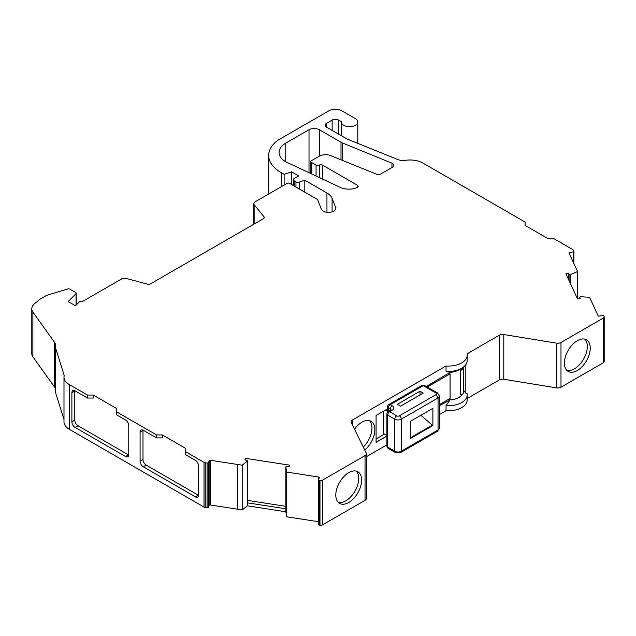 <?xml version="1.0" encoding="UTF-8"?>
<svg xmlns="http://www.w3.org/2000/svg" width="636" height="636" viewBox="0 0 636 636"><rect width="100%" height="100%" fill="white"/><g stroke="black" fill="none" stroke-linecap="round" stroke-linejoin="round"><path stroke-width="0.95" d="M342.701 143.052A12.784 7.378 0 0 1 340.999 142.226L319.336 129.72A7.306 4.213 0 0 0 309.009 129.72L285.755 143.132A22.824 13.181 0 0 0 279.069 152.457A22.824 13.181 0 0 0 285.755 161.775L340.236 187.374A13.698 7.91 0 0 0 357.027 187.596A2.743 1.582 0 0 0 358.14 186.324A2.743 1.582 0 0 0 357.337 185.203L322.516 165.106A2.282 1.32 0 0 0 319.288 165.106A2.282 1.32 0 0 1 316.06 165.106L311.545 162.49A2.282 1.32 0 0 1 310.877 161.56A2.282 1.32 0 0 1 311.545 160.63L319.097 156.265A9.127 5.271 0 0 1 330.792 155.677L376.981 174.351A2.743 1.582 0 0 0 380.487 174.169L392.555 167.204A4.563 2.639 0 0 0 393.891 165.344A4.563 2.639 0 0 0 392.555 163.476A4.563 2.639 0 0 0 391.967 163.19L342.701 143.052L342.701 160.487M446.043 371.345A18.714 10.804 0 0 0 461.696 368.268L458.787 369.945A14.612 8.435 180 0 1 450.081 372.362L446.043 371.345L446.043 365.978A18.714 10.804 0 0 0 467.174 355.262A18.714 10.804 0 0 0 467.023 353.862L499.324 335.212A4.563 2.639 0 0 1 503.792 334.536L556.516 343.146A4.563 2.639 0 0 0 560.984 342.478L603.397 317.992A2.743 1.582 0 0 0 604.2 316.871A2.743 1.582 0 0 0 604.105 316.466L603.858 315.933A0.914 0.525 0 0 0 602.737 315.559L599.215 316.1A0.914 0.525 0 0 1 598.094 315.726L589.532 297.274L580.787 296.75A0.914 0.525 180 0 0 579.801 297.378L580.223 298.57L577.552 298.944L565.945 273.933M446.043 365.978L352.455 420.006A4.563 2.639 0 0 0 351.12 421.867A4.563 2.639 0 0 0 351.295 422.582L366.201 453.023A4.563 2.639 0 0 1 366.376 453.738A4.563 2.639 0 0 1 365.04 455.607L322.627 480.093A2.743 1.582 0 0 1 319.98 480.498L319.057 480.355A0.914 0.525 0 0 1 318.413 479.711L319.359 477.676A0.914 0.525 0 0 0 318.716 477.032L286.741 472.087L285.842 467.039A0.914 0.525 180 0 1 286.931 466.466L288.998 466.713L289.634 465.17L245.695 458.373L244.908 459.892L246.911 460.273A0.914 0.525 180 0 1 247.356 461.084L242.205 465.194L242.205 509.921L210.238 504.976A0.914 0.525 0 0 0 209.117 505.35L208.179 507.385A0.914 0.525 0 0 1 207.058 507.759L205.237 507.48A2.743 1.582 0 0 1 204.013 507.067L69.34 429.316A18.261 10.542 0 0 1 63.99 421.859L63.99 377.132A18.261 10.542 0 0 0 69.34 384.589L69.34 429.316M326.443 123.384L326.443 127.113A4.563 2.639 0 0 1 325.099 125.252A4.563 2.639 0 0 1 326.443 123.384L332.143 120.093A4.563 2.639 0 0 1 338.598 120.093L341.373 121.691A8.22 4.746 0 0 0 341.357 121.953A8.22 4.746 0 0 0 349.577 126.699A8.22 4.746 0 0 0 357.798 121.953A8.22 4.746 0 0 0 355.389 118.598L341.826 110.775A9.127 5.271 0 0 0 328.915 110.775L278.632 139.801A41.753 24.104 0 0 0 268.694 155.415A41.753 24.104 0 0 0 281.517 172.801L284.133 174.312L291.566 171.839L298.674 175.934L294.15 178.541A2.743 1.582 0 0 0 293.347 179.662A2.743 1.582 0 0 0 294.15 180.783L295.971 181.832A2.743 1.582 0 0 0 299.278 182.079L304.819 180.234L326.952 193.01A19.175 11.066 0 0 1 332.095 198.392L335.577 207.28A7.306 4.213 0 0 1 335.76 208.21A7.306 4.213 0 0 1 329.265 212.4A7.306 4.213 0 0 1 321.331 209.141L317.849 200.253A4.563 2.639 0 0 0 316.625 198.973L289.634 183.391A1.829 1.057 0 0 0 287.241 183.295L255.147 201.827A4.508 2.6 0 0 0 253.828 203.663A4.508 2.6 0 0 0 254.138 204.617L264.02 216.852A2.743 1.582 0 0 1 264.274 217.52A2.743 1.582 0 0 1 263.471 218.641L150.541 283.839A2.743 1.582 0 0 1 147.449 284.149L126.262 278.449A4.508 2.6 0 0 0 121.42 279.029L82.402 301.559A1.829 1.057 0 0 0 82.346 301.52A1.829 1.057 0 0 0 79.476 301.742L75.461 305.749L68.187 301.551L76.058 293.681A1.813 1.041 0 0 0 76.225 293.244A1.813 1.041 0 0 0 75.692 292.504L69.881 289.149A1.836 1.057 0 0 0 67.734 288.959L47.787 295.025A9.127 5.271 0 0 0 45.585 295.963L40.124 299.111L34.606 303.666A15.518 8.96 0 0 0 31.8 308.802A15.518 8.96 0 0 0 32.881 312.093L32.881 356.82A15.518 8.96 0 0 1 31.8 353.536L31.8 308.802M369.508 420.627A18.261 10.542 -60 0 1 371.957 427.941A18.261 10.542 -60 0 1 363.275 447.044M364.738 450.026A18.261 10.542 120 0 0 374.858 429.618A18.261 10.542 120 0 0 371.082 421.263A18.261 10.542 120 0 0 354.522 429.173M566.851 370.375A18.261 10.542 120 0 0 580.286 363.808A18.261 10.542 120 0 0 587.322 346.469A18.261 10.542 120 0 0 584.874 339.147M564.402 363.053A18.261 10.542 120 0 0 568.187 371.416A18.261 10.542 120 0 0 582.258 366.519A18.261 10.542 120 0 0 590.224 348.146A18.261 10.542 120 0 0 586.448 339.783A18.261 10.542 120 0 0 572.376 344.68A18.261 10.542 120 0 0 564.402 363.053M338.249 502.353A18.261 10.542 120 0 0 351.684 495.786A18.261 10.542 120 0 0 358.72 478.447A18.261 10.542 120 0 0 356.271 471.133M361.622 480.124A18.261 10.542 -60 0 1 353.656 498.505A18.261 10.542 -60 0 1 339.584 503.394A18.261 10.542 -60 0 1 335.8 495.039A18.261 10.542 -60 0 1 343.774 476.658A18.261 10.542 -60 0 1 357.845 471.769A18.261 10.542 -60 0 1 361.622 480.124M577.599 298.944L577.599 271.556L570.476 274.537A0.914 0.525 180 0 1 569.077 274.275L568.409 273.122L565.945 273.504M568.409 279.236L568.409 273.122M318.382 521.703L286.741 516.814L285.842 511.765L247.356 505.811L247.356 502.83A0.914 0.525 0 0 0 247.531 502.52L247.531 460.774M245.568 460.019L245.568 458.469M285.842 508.673A0.914 0.525 0 0 0 285.842 508.784L247.356 502.83L247.356 461.084M577.599 271.556L569.029 253.104A0.914 0.525 0 0 1 569.673 252.452L573.203 251.912A0.914 0.525 0 0 0 573.847 251.268L573.362 250.218A2.743 1.582 0 0 0 572.654 249.511L554.234 238.874L548.423 238.874L525.177 225.454L525.177 222.099L422.948 163.078A18.261 10.542 0 0 0 405.402 160.336A9.127 5.271 0 0 1 397.842 159.556L347.415 139.165A4.563 2.639 0 0 1 346.811 138.871L326.443 127.113M242.205 465.194L210.238 460.249A0.914 0.525 0 0 0 209.117 460.623L208.179 462.658L208.179 507.385M376.083 438.943L384.478 434.094M387.547 408.837L376.083 415.459L376.083 442.298L386.903 436.05M439.404 405.736L450.081 399.949A14.612 8.435 0 0 0 462.245 394.352M448.062 399.623A14.612 8.435 0 0 0 450.081 399.575M446.043 405.633L446.043 410.705A18.714 10.804 0 0 0 467.174 399.988L467.174 394.916A18.714 10.804 180 0 1 446.043 405.633L450.081 399.949M463.493 390.202L465.822 393.143L467.023 393.525A18.714 10.804 180 0 1 467.174 394.916M426.263 386.489L450.081 372.362M446.043 410.705L439.404 414.537M386.903 444.85L366.376 456.696M465.822 364.666L465.822 393.143M63.99 377.132A18.261 10.542 0 0 1 64.212 375.486L55.499 347.725A18.261 10.542 0 0 0 55.722 346.087A18.261 10.542 0 0 0 54.338 342.057L32.881 312.093M208.179 462.658A0.914 0.525 0 0 1 207.058 463.032L205.237 462.746A2.743 1.582 0 0 1 204.013 462.34L185.593 451.703L185.593 448.348L162.347 434.929L156.543 434.929L116.515 411.826L116.515 408.471L93.269 395.051L87.458 395.051L69.34 384.589M503.792 334.536L503.792 379.271A4.563 2.639 0 0 0 499.324 379.938L467.174 398.502M162.347 434.929L162.347 437.91L156.543 437.91L143.315 430.278A4.563 2.639 60 0 0 141.033 430.055A4.563 2.639 60 0 0 140.087 432.146L140.087 461.219L142.989 459.542L142.989 430.469A4.563 2.639 60 0 1 143.005 430.119M93.269 395.051L93.269 398.033L87.458 398.033L75.112 390.901A4.563 2.639 60 0 0 72.83 390.671A4.563 2.639 60 0 0 71.884 392.762L71.884 421.835L74.786 420.158L74.786 391.084A4.563 2.639 60 0 1 74.802 390.743M281.517 172.801L281.517 186.594M284.133 174.312L284.133 185.084M291.566 171.839L291.566 184.512M304.819 180.234L304.819 192.159M254.138 204.617L254.138 224.023M76.058 293.681L76.058 305.161M55.499 389.168A18.261 10.542 0 0 0 54.338 386.783L32.881 356.82M55.499 347.725L55.499 392.46L63.99 419.506M156.543 434.929L156.543 437.91M128.742 455.026A4.563 2.639 60 0 1 128.432 454.859L78.013 425.754L75.112 427.432L125.531 456.537A4.563 2.639 60 0 0 127.812 456.767A4.563 2.639 60 0 0 128.758 454.676L128.758 425.603A4.563 2.639 60 0 0 125.531 420.014L116.515 414.807L116.515 411.826M75.112 427.432A4.563 2.639 60 0 1 71.884 421.835M87.458 395.051L87.458 398.033M198.567 495.333A4.563 2.639 60 0 1 198.257 495.174L146.224 465.131L143.315 466.808L195.347 496.851A4.563 2.639 60 0 0 197.637 497.074A4.563 2.639 60 0 0 198.583 494.983L198.583 465.91A4.563 2.639 60 0 0 195.347 460.321L185.593 454.684L185.593 451.703M143.315 466.808A4.563 2.639 60 0 1 140.087 461.219M286.741 516.814L286.741 472.087M318.413 524.438A0.914 0.525 0 0 0 319.057 525.09L319.98 525.225A2.743 1.582 0 0 0 322.627 524.819L365.04 500.333A4.563 2.639 0 0 0 366.376 498.473L366.376 453.738M503.792 379.271L556.516 387.88A4.563 2.639 0 0 0 560.984 387.205L603.397 362.719A2.743 1.582 0 0 0 604.2 361.598L604.2 316.871M247.356 505.811L242.205 509.921M116.515 411.452L116.515 408.471M78.013 425.754A4.563 2.639 60 0 1 74.786 420.158M146.224 465.131A4.563 2.639 60 0 1 142.989 459.542M461.696 368.268A18.714 10.804 0 0 0 467.174 360.628L467.174 355.262M285.842 511.765L285.842 467.039M285.834 506.328L247.531 500.405M245.695 458.373L245.695 460.043M427.233 387.046L450.081 373.857A14.612 8.435 180 0 1 448.062 373.904M450.081 373.857L450.081 398.454L439.404 404.615M462.523 367.759A14.612 8.435 180 0 1 460.44 370.295L460.44 394.9A3.896 2.25 180 0 0 463.493 392.706L463.493 368.101A3.896 2.25 0 0 0 463.223 367.274M386.903 435.493L383.508 433.537L383.508 411.174M419.983 391.227L423.21 393.096L400.616 406.142L397.389 404.273L419.983 391.227L419.983 394.956M432.893 408.344L410.3 421.39L410.3 438.602L432.893 425.556L432.893 408.344M432.893 425.556L432.218 425.166L410.3 437.822M432.218 425.166L420.921 415.252M385.44 410.053L388.191 411.643A2.743 1.582 180 0 1 387.547 410.61L387.547 406.889A2.743 1.582 180 0 0 388.35 408.002A2.743 1.582 -60 0 1 390.289 404.647L392.221 405.768A5.478 3.164 180 0 1 392.221 410.244A2.743 1.582 -120 0 0 390.854 410.109L388.27 411.595A2.743 2.743 0 0 0 386.903 413.964L386.903 446.027A2.743 1.582 0 0 0 387.706 447.14A2.743 1.582 120 0 0 388.27 448.396A2.743 2.743 0 0 1 386.903 446.027M460.44 370.295A3.896 2.25 0 0 0 463.493 368.101M392.221 410.244L389.637 411.731A2.743 1.582 120 0 0 387.706 415.085L387.706 447.14L394.805 451.242A4.563 2.639 0 0 0 401.26 451.242L438.045 430.008A4.563 2.639 0 0 0 439.404 428.123L439.404 396.069A4.563 2.639 180 0 1 438.045 397.945L401.26 419.188A4.563 2.639 180 0 1 394.805 419.188L387.706 415.085A2.743 1.582 180 0 1 386.903 413.964M388.27 411.595A2.743 1.582 -120 0 1 389.637 411.731L396.745 415.833A1.829 1.057 0 0 0 399.321 415.833L436.121 394.59A1.829 1.057 0 0 0 436.137 393.088A1.829 1.057 0 0 0 436.129 393.088L423.202 385.647L390.289 404.647A2.743 1.582 60 0 0 388.914 404.512A2.743 2.743 0 0 0 387.547 406.889M436.121 394.59L438.045 397.945L438.045 430.008L437.473 431.264L439.404 428.123M569.077 280.683L569.077 274.275M570.476 283.696L570.476 274.537M237.769 464.511L237.769 509.237M352.455 420.006L352.455 424.959M499.324 335.212L499.324 379.938M332.143 120.093L332.143 130.404M338.598 120.093L338.598 134.132M294.15 180.783L294.15 185.998M295.971 181.832L295.971 187.048M299.278 182.079L299.278 188.956M326.952 193.01L326.952 212.337M332.095 198.392L332.095 211.868M335.577 207.28L335.577 209.141M264.02 216.852L264.02 218.188M54.338 342.057L54.338 386.783M204.013 462.34L204.013 507.067M205.237 462.746L205.237 507.48M207.058 463.032L207.058 507.759M209.117 460.623L209.117 505.35M210.238 460.249L210.238 504.976M318.716 477.032L318.716 479.067M319.057 480.355L319.057 525.09M319.98 480.498L319.98 525.225M322.627 480.093L322.627 524.819M365.04 455.607L365.04 500.333M556.516 343.146L556.516 387.88M560.984 342.478L560.984 387.205M603.397 317.992L603.397 362.719M569.673 252.452L569.673 254.495M573.203 251.912L573.203 262.096M311.545 162.49L311.545 173.89M316.06 165.106L316.06 176.013M319.288 165.106L319.288 177.524M322.516 165.106L322.516 179.042M357.337 185.203L357.337 187.445M285.755 143.132L285.755 161.775M309.009 129.72L309.009 172.698M319.336 129.72L319.336 156.13M340.999 142.226L340.999 159.803M391.967 163.19L391.967 167.546M195.347 496.851L198.257 495.174M142.989 430.469L140.087 432.146M125.531 456.537L128.432 454.859M74.786 391.084L71.884 392.762M388.27 448.396L395.369 452.498A2.743 1.582 120 0 1 394.805 451.242L394.805 419.188A2.743 1.582 120 0 1 396.745 415.833M399.321 415.833A2.743 1.582 60 0 1 401.26 419.188L401.26 451.242A2.743 1.582 60 0 1 400.696 452.498L437.481 431.256M439.404 396.069L437.504 392.953A2.743 1.582 119.9 0 0 437.496 392.953L437.496 392.953A2.743 1.582 119.9 0 0 436.129 393.088M391.053 409.974A2.743 1.582 0 0 0 390.289 409.123A2.743 1.582 -60 0 1 392.221 405.768M424.57 385.511A2.743 1.582 119.9 0 0 423.202 385.647A2.743 1.582 60 0 0 421.827 385.511A2.743 2.743 0 0 1 424.57 385.511L437.496 392.953M390.289 410.435L390.289 409.123L388.35 408.002L388.35 411.548M285.834 508.728L285.834 466.983M341.357 121.953L341.357 135.73M357.798 121.953L357.798 143.362M268.694 155.415L268.694 194.004M293.347 179.662L293.347 185.537M253.828 203.663L253.828 224.206M76.225 293.244L76.225 304.986M318.382 479.846L318.382 524.573M310.877 161.56L310.877 173.572M573.879 251.403L573.879 263.55M395.369 452.498L400.696 452.498M388.914 404.512L421.827 385.511"/></g></svg>
